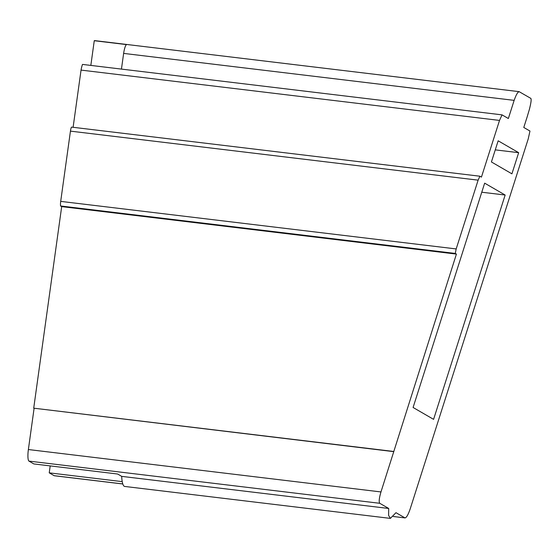 <?xml version="1.0" encoding="UTF-8"?>
<svg xmlns="http://www.w3.org/2000/svg" width="559" height="559" viewBox="0 0 559 559"><rect width="100%" height="100%" fill="white"/><g stroke="black" fill="none" stroke-linecap="round" stroke-linejoin="round"><path stroke-width="0.84" d="M491.417 161.956L511.918 173.828L518.661 152.677L498.16 140.805L491.417 161.956M494.932 227.08L433.588 419.355L413.087 407.476L484.653 183.156L505.154 195.035L494.932 227.08M526.76 118.145L523.783 127.459L529.974 131.044L528.248 138.842L410.201 508.872C408.112 514.93 406.351 517.927 404.919 517.865L395.975 512.687L390.378 518.389L388.61 515.419L388.708 508.473L379.764 503.296C378.743 501.933 379.149 498.153 380.972 491.941L456.417 254.093L455.285 253.437L456.179 248.937L478.127 180.159L479.901 176.218L481.439 177.105L499.522 120.423L502.031 114.861L508.355 118.522L514.147 100.361L123.63 53.398A10.53 2.166 -83.1 0 1 126.488 44.587L94.261 40.716A10.53 2.166 -83.1 0 1 94.646 40.611L519.122 91.655L530.547 98.223C531.623 98.482 531.218 102.262 529.331 109.578L526.781 118.145M514.035 100.711C516.125 94.653 517.879 91.655 519.318 91.718M393.347 516.516L405.114 517.934L393.375 516.481M518.661 152.677L495.274 149.868M505.154 195.035L481.76 192.219M502.031 114.861L82.508 64.411A10.53 2.166 -83.1 0 0 81.048 70.099L499.522 120.423M121.45 69.092L123.63 53.398M73.11 127.298L81.048 70.099M479.901 176.218L71.482 127.103A5.269 1.083 -83.1 0 0 70.448 131.134L60.7 201.38L456.179 248.937M455.285 253.437L60.554 205.964A5.269 1.083 -83.1 0 1 60.7 201.38M393.459 451.434L33.715 408.175L61.686 206.62L456.417 254.093M61.686 206.62L60.554 205.964M33.715 408.175L393.829 451.651M390.378 518.389L124.699 486.442A26.329 5.422 -83.1 0 1 121.687 476.366L117.635 474.018L33.854 463.942L28.963 461.105A10.53 2.166 -83.1 0 1 28.376 449.541L34.085 408.384M121.687 476.366L388.708 508.473M50.198 465.906L49.234 472.851L122.232 481.627M49.234 472.851L54.125 475.681L122.791 483.94M122.805 483.982L54.307 475.744A10.53 2.166 -83.1 0 1 54.125 475.681M90.837 65.41L94.261 40.716M70.448 131.134L478.127 180.159M28.376 449.541L380.972 491.941M28.963 461.105L379.764 503.296"/></g></svg>
